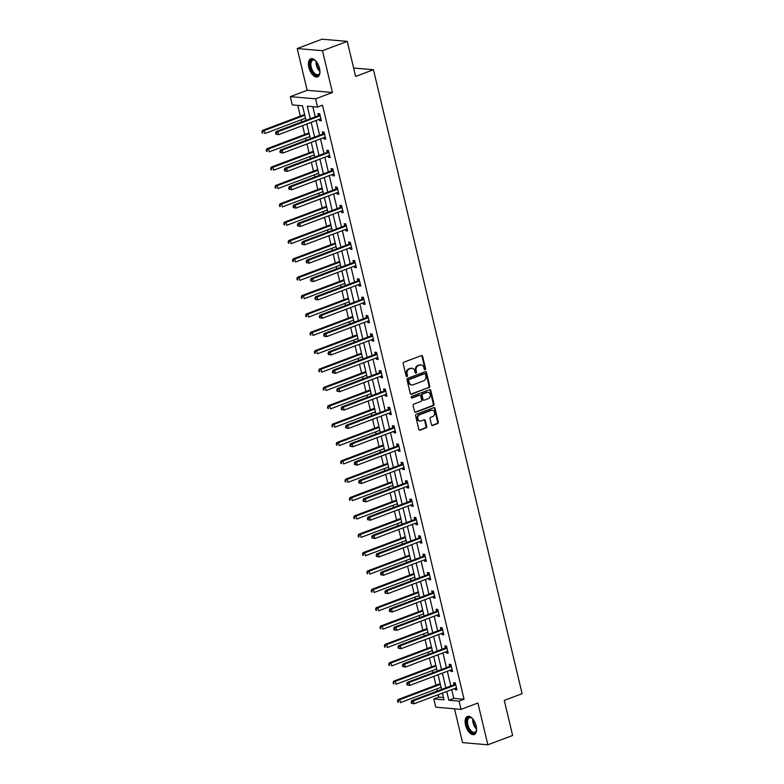 <?xml version="1.0" encoding="UTF-8"?>
<svg xmlns="http://www.w3.org/2000/svg" width="784" height="784" viewBox="0 0 784 784"><rect width="100%" height="100%" fill="white"/><g stroke="black" fill="none" stroke-linecap="round" stroke-linejoin="round"><path stroke-width="1.18" d="M425.085 369.734A0.853 0.706 94.9 0 0 425.575 368.666L422.654 356.397A1.215 1.009 94.9 0 0 421.4 355.603L403.897 362.198A1.215 1.009 94.9 0 0 403.192 363.727L406.122 375.997A0.853 0.706 94.9 0 0 407.484 375.487L407.102 373.89A3.881 3.234 94.9 0 1 409.336 369.029L410.796 368.48A3.881 3.234 94.9 0 1 412.012 368.304A3.881 3.234 94.9 0 1 414.785 370.999L415.167 372.586A0.853 0.706 94.9 0 0 416.529 372.077L416.147 370.489A3.881 3.234 94.9 0 1 418.382 365.618L419.842 365.07A3.881 3.234 94.9 0 1 421.057 364.893A3.881 3.234 94.9 0 1 423.84 367.588L424.213 369.176A0.853 0.706 94.9 0 0 425.085 369.734M424.487 369.636A0.853 0.706 94.9 0 0 424.889 368.607L421.968 356.338A1.215 1.009 94.9 0 0 421.439 355.593M406.396 376.447A0.853 0.706 94.9 0 0 406.798 375.428L406.416 373.831L407.102 373.89M415.442 373.037A0.853 0.706 94.9 0 0 415.843 372.018L415.471 370.43L416.147 370.489M476.182 725.935A9.643 4.969 -110.6 0 0 467.46 716.449A9.643 4.969 -110.6 0 0 465.529 725.014A9.643 4.969 -110.6 0 0 474.251 734.49A9.643 4.969 -110.6 0 0 476.182 725.935M319.519 68.326A9.643 4.969 -110.6 0 0 310.787 58.839A9.643 4.969 -110.6 0 0 308.857 67.404A9.643 4.969 -110.6 0 0 317.589 76.891A9.643 4.969 -110.6 0 0 319.519 68.326M431.435 424.644A1.215 1.009 94.9 0 0 432.69 425.438L437.599 423.585A1.215 1.009 94.9 0 0 438.295 422.057L435.051 408.435A1.215 1.009 94.9 0 0 433.807 407.641L416.294 414.236A1.215 1.009 94.9 0 0 415.589 415.765L418.842 429.387A1.215 1.009 94.9 0 0 420.087 430.181L426.026 427.946A1.215 1.009 94.9 0 0 426.721 426.427L425.33 420.587A1.215 1.009 94.9 0 0 424.085 419.803L421.135 420.91A3.244 2.705 94.9 0 1 420.126 421.057A3.244 2.705 94.9 0 1 417.705 418.205A3.244 2.705 94.9 0 1 419.665 414.726L431.2 410.385A3.244 2.705 94.9 0 1 432.209 410.238A3.244 2.705 94.9 0 1 434.63 413.099A3.244 2.705 94.9 0 1 432.67 416.569L430.749 417.294A1.215 1.009 94.9 0 0 430.053 418.813L431.435 424.644M451.702 689.626L453.779 698.387L464.03 699.269L459.081 701.131L461.041 709.373L435.757 707.197L433.797 698.956L444.048 699.838L442.441 693.115M347.263 41.376L322.489 50.715L297.205 48.539L321.979 39.2L347.263 41.376L355.622 76.44L373.458 69.727L522.105 693.673L504.269 700.396L512.618 735.461L487.844 744.8L477.887 703.023L461.041 709.373M297.205 48.539L307.161 90.317L332.436 92.492L322.489 50.715M332.436 92.492L315.589 98.833L317.549 107.075L307.299 106.193L310.288 118.717M464.03 699.269L322.508 105.203L317.549 107.075M429.044 387.659A1.215 1.009 94.9 0 0 429.74 386.14L426.496 372.508A1.215 1.009 94.9 0 0 425.242 371.714L407.729 378.319A1.215 1.009 94.9 0 0 407.033 379.838L410.277 393.47A1.215 1.009 94.9 0 0 411.531 394.254L428.358 387.6A1.215 1.009 94.9 0 0 429.054 386.081L425.81 372.449A1.215 1.009 94.9 0 0 425.271 371.704M430.769 390.471L434.022 404.103A1.215 1.009 94.9 0 1 433.317 405.622L415.804 412.217A1.215 1.009 94.9 0 1 414.56 411.433L413.168 405.593A1.215 1.009 94.9 0 1 413.874 404.074L420.969 401.398A1.215 1.009 94.9 0 0 421.665 399.879L420.743 396.008A1.215 1.009 94.9 0 0 419.499 395.214L412.11 398.007A0.853 0.706 94.9 0 1 411.718 396.39L429.524 389.677A1.215 1.009 94.9 0 1 430.769 390.471L430.083 390.412L433.336 404.044L434.022 404.103M454.504 708.805L462.56 742.624L487.844 744.8M373.458 69.727L353.613 68.012M312.816 106.663L315.246 116.855M316.119 120.52L319.617 135.211M320.489 138.876L323.988 153.566M324.86 157.241L328.359 171.931M329.241 175.596L332.739 190.287M333.612 193.952L337.11 208.642M337.982 212.307L341.481 227.007M342.363 230.672L345.862 245.363M346.734 249.028L350.232 263.718M351.105 267.383L354.603 282.073M355.475 285.748L358.974 300.439M359.856 304.104L363.355 318.794M364.227 322.459L367.725 337.149M368.598 340.824L372.096 355.515M372.968 359.18L376.477 373.87M377.349 377.535L380.848 392.225M381.72 395.891L385.218 410.591M386.091 414.256L389.589 428.946M390.471 432.611L393.97 447.301M394.842 450.967L398.341 465.657M399.213 469.332L402.711 484.022M403.584 487.687L407.092 502.377M407.964 506.043L411.463 520.733M412.335 524.408L415.834 539.098M416.706 542.763L420.204 557.453M421.086 561.119L424.585 575.809M425.457 579.484L428.956 594.174M429.828 597.839L433.327 612.529M434.199 616.195L437.707 630.885M438.579 634.55L442.078 649.25M442.95 652.915L446.449 667.605M447.321 671.271L450.82 685.961M319.343 119.305L319.656 120.638L321.371 120.785L319.686 113.729L317.981 113.582L318.431 115.483M323.714 137.661L324.037 138.993L325.742 139.14L324.057 132.084L322.351 131.937L322.802 133.839M328.084 156.026L328.408 157.359L330.113 157.506L328.427 150.44L326.722 150.293L327.173 152.204M332.465 174.381L332.779 175.714L334.484 175.861L332.808 168.795L331.093 168.648L331.554 170.559M336.836 192.737L337.149 194.069L338.864 194.216L337.179 187.16L335.474 187.013L335.924 188.915M341.207 211.092L341.53 212.435L343.235 212.582L341.55 205.516L339.844 205.369L340.295 207.27M345.587 229.457L345.901 230.79L347.606 230.937L345.93 223.871L344.215 223.724L344.676 225.635M349.958 247.813L350.272 249.145L351.987 249.292L350.301 242.236L348.596 242.089L349.047 243.991M354.329 266.168L354.652 267.511L356.357 267.658L354.672 260.592L352.967 260.445L353.417 262.346M358.7 284.533L359.023 285.866L360.728 286.013L359.043 278.947L357.337 278.8L357.788 280.711M363.08 302.889L363.394 304.221L365.099 304.368L363.423 297.312L361.708 297.165L362.169 299.067M367.451 321.244L367.765 322.577L369.48 322.724L367.794 315.668L366.089 315.521L366.54 317.422M371.822 339.609L372.145 340.942L373.85 341.089L372.165 334.023L370.46 333.876L370.91 335.787M376.202 357.965L376.516 359.297L378.221 359.444L376.545 352.388L374.83 352.241L375.291 354.143M380.573 376.32L380.887 377.653L382.602 377.8L380.916 370.744L379.211 370.597L379.662 372.498M384.944 394.685L385.267 396.018L386.973 396.165L385.287 389.099L383.582 388.952L384.033 390.863M389.315 413.041L389.638 414.373L391.343 414.52L389.658 407.455L387.953 407.308L388.403 409.219M393.695 431.396L394.009 432.729L395.714 432.876L394.038 425.82L392.323 425.673L392.784 427.574M398.066 449.751L398.38 451.094L400.095 451.241L398.409 444.175L396.704 444.028L397.155 445.929M402.437 468.117L402.76 469.449L404.466 469.596L402.78 462.531L401.075 462.384L401.526 464.295M406.808 486.472L407.131 487.805L408.836 487.952L407.161 480.896L405.446 480.749L405.906 482.65M411.188 504.827L411.502 506.16L413.217 506.307L411.531 499.251L409.826 499.104L410.277 501.005M415.559 523.193L415.873 524.525L417.588 524.672L415.902 517.607L414.197 517.46L414.648 519.371M419.93 541.548L420.253 542.881L421.959 543.028L420.273 535.972L418.568 535.825L419.019 537.726M424.311 559.903L424.624 561.236L426.329 561.383L424.654 554.327L422.939 554.18L423.399 556.081M428.681 578.269L428.995 579.601L430.71 579.748L429.024 572.683L427.319 572.536L427.77 574.447M433.052 596.624L433.376 597.957L435.081 598.104L433.395 591.048L431.69 590.901L432.141 592.802M437.423 614.979L437.746 616.312L439.452 616.459L437.776 609.403L436.061 609.256L436.521 611.157M441.804 633.345L442.117 634.677L443.832 634.824L442.147 627.759L440.441 627.612L440.892 629.523M446.174 651.7L446.488 653.033L448.203 653.18L446.517 646.114L444.812 645.967L445.263 647.878M450.545 670.055L450.869 671.388L452.574 671.535L450.888 664.479L449.183 664.332L449.634 666.233M454.926 688.411L455.239 689.753L456.945 689.9L455.269 682.835L453.554 682.688L454.014 684.589M297.783 105.37L300.35 116.14M301.223 119.805L301.732 121.941M302.604 125.607L304.721 134.495M305.593 138.16L306.103 140.297M306.975 143.972L309.092 152.86M309.974 156.526L310.474 158.662M311.356 162.327L313.473 171.216M314.345 174.881L314.854 177.017M315.727 180.683L317.843 189.571M318.716 193.236L319.225 195.373M320.097 199.048L322.214 207.927M323.086 211.602L323.596 213.738M324.478 217.403L326.595 226.292M327.467 229.957L327.977 232.093M328.849 235.759L330.966 244.647M331.838 248.312L332.347 250.449M333.22 254.124L335.336 263.003M336.209 266.678L336.718 268.814M337.59 272.479L339.707 281.368M340.589 285.033L341.089 287.169M341.971 290.835L344.088 299.723M344.96 303.388L345.47 305.525M346.342 309.19L348.459 318.079M349.331 321.744L349.84 323.88M350.713 327.555L352.829 336.444M353.702 340.109L354.211 342.245M355.083 345.911L357.21 354.799M358.082 358.464L358.592 360.601M359.464 364.266L361.581 373.155M362.453 376.82L362.963 378.956M363.835 382.631L365.952 391.51M366.824 395.185L367.333 397.321M368.206 400.987L370.322 409.875M371.204 413.54L371.704 415.677M372.586 419.342L374.703 428.231M375.575 431.896L376.085 434.032M376.957 437.707L379.074 446.586M379.946 450.261L380.456 452.397M381.328 456.063L383.445 464.951M384.317 468.616L384.826 470.753M385.699 474.418L387.825 483.307M388.697 486.972L389.207 489.108M390.079 492.773L392.196 501.662M393.068 505.337L393.578 507.473M394.45 511.139L396.567 520.027M397.439 523.692L397.949 525.829M398.821 529.494L400.938 538.383M401.82 542.048L402.319 544.184M403.201 547.849L405.318 556.738M406.19 560.403L406.7 562.54M407.572 566.215L409.689 575.103M410.561 578.768L411.071 580.905M411.943 584.57L414.06 593.459M414.932 597.124L415.442 599.26M416.314 602.925L418.44 611.814M419.313 615.479L419.822 617.616M420.694 621.291L422.811 630.169M423.683 633.844L424.193 635.981M425.065 639.646L427.182 648.535M428.054 652.2L428.564 654.336M429.436 658.001L431.553 666.89M432.435 670.555L432.935 672.692M433.817 676.367L435.933 685.245M436.806 688.92L437.315 691.057M438.187 694.722L438.756 697.094L443.489 697.495M438.756 697.094L433.797 698.956M305.985 120.334L302.516 105.781L292.275 104.899L290.305 96.657L315.589 98.833M307.161 90.317L290.305 96.657M446.743 691.498L448.83 700.249L459.081 701.131M311.16 122.382L314.658 137.073M315.531 140.748L319.039 155.438M319.911 159.103L323.41 173.793M324.282 177.458L327.781 192.149M328.653 195.824L332.151 210.514M333.033 214.179L336.532 228.869M337.404 232.534L340.903 247.225M341.775 250.9L345.274 265.59M346.146 269.255L349.654 283.945M350.526 287.61L354.025 302.301M354.897 305.966L358.396 320.666M359.268 324.331L362.767 339.021M363.649 342.686L367.147 357.377M368.019 361.042L371.518 375.732M372.39 379.407L375.889 394.097M376.761 397.762L380.269 412.453M381.142 416.118L384.64 430.808M385.512 434.483L389.011 449.173M389.883 452.838L393.382 467.529M394.264 471.194L397.762 485.884M398.635 489.559L402.133 504.249M403.005 507.914L406.504 522.605M407.376 526.27L410.885 540.96M411.757 544.625L415.255 559.325M416.128 562.99L419.626 577.681M420.498 581.346L423.997 596.036M424.879 599.701L428.378 614.391M429.25 618.066L432.748 632.757M433.621 636.422L437.119 651.112M437.991 654.777L441.5 669.467M442.372 673.142L445.871 687.833M441.568 689.45L438.07 674.759M437.198 671.094L433.699 656.404M432.827 652.729L429.318 638.039M428.446 634.374L424.948 619.683M424.075 616.018L420.577 601.328M419.705 597.653L416.206 582.963M415.324 579.298L411.825 564.607M410.953 560.942L407.455 546.252M406.582 542.587L403.084 527.887M402.212 524.222L398.703 509.531M397.831 505.866L394.332 491.176M393.46 487.511L389.962 472.821M389.089 469.146L385.591 454.455M384.709 450.79L381.21 436.1M380.338 432.435L376.839 417.745M375.967 414.07L372.469 399.379M371.596 395.714L368.088 381.024M367.216 377.359L363.717 362.669M362.845 358.994L359.346 344.303M358.474 340.638L354.976 325.948M354.094 322.283L350.595 307.593M349.723 303.927L346.224 289.227M345.352 285.562L341.853 270.872M340.981 267.207L337.473 252.517M336.601 248.851L333.102 234.161M332.23 230.486L328.731 215.796M327.859 212.131L324.36 197.441M323.478 193.775L319.98 179.085M319.108 175.41L315.609 160.72M314.737 157.055L311.238 142.365M310.366 138.699L306.858 124.009M453.779 698.387L448.83 700.249M319.656 120.638L321.195 120.06M324.037 138.993L325.566 138.415M328.408 157.359L329.937 156.78M332.779 175.714L334.317 175.136M337.149 194.069L338.688 193.491M341.53 212.435L343.059 211.856M345.901 230.79L347.439 230.212M350.272 249.145L351.81 248.567M354.652 267.511L356.181 266.923M359.023 285.866L360.552 285.288M363.394 304.221L364.932 303.643M367.765 322.577L369.303 321.999M372.145 340.942L373.674 340.364M376.516 359.297L378.055 358.719M380.887 377.653L382.425 377.075M385.267 396.018L386.796 395.44M389.638 414.373L391.167 413.795M394.009 432.729L395.548 432.151M398.38 451.094L399.918 450.516M402.76 469.449L404.289 468.871M407.131 487.805L408.67 487.227M411.502 506.16L413.041 505.582M415.873 524.525L417.411 523.947M420.253 542.881L421.782 542.303M424.624 561.236L426.163 560.658M428.995 579.601L430.534 579.023M433.376 597.957L434.904 597.379M437.746 616.312L439.285 615.734M442.117 634.677L443.656 634.099M446.488 653.033L448.027 652.455M450.869 671.388L452.397 670.81M455.239 689.753L456.778 689.175M421.057 364.893L420.371 364.834A3.881 3.234 94.9 0 0 419.156 365.011L419.842 365.07M415.471 370.43A3.881 3.234 94.9 0 1 417.696 365.56L419.156 365.011M412.012 368.304L411.326 368.245A3.881 3.234 94.9 0 0 410.11 368.421L410.796 368.48M406.416 373.831A3.881 3.234 94.9 0 1 408.65 368.97L410.11 368.421M410.816 394.205A1.215 1.009 94.9 0 0 410.845 394.195L428.358 387.6M425.428 374.291A0.853 0.706 94.9 0 0 424.556 373.733L409.189 379.525A0.853 0.706 94.9 0 0 408.699 380.593L409.101 382.269A3.881 3.234 94.9 0 0 411.874 384.964A3.881 3.234 94.9 0 0 413.09 384.797L423.595 380.838A3.881 3.234 94.9 0 0 425.83 375.967L425.428 374.291M424.399 373.723A0.853 0.706 94.9 0 0 423.879 373.674L424.556 373.733M411.874 384.964L411.198 384.905A3.881 3.234 94.9 0 1 408.415 382.21L408.013 380.534A0.853 0.706 94.9 0 1 408.503 379.466L423.879 373.674M415.099 412.168A1.215 1.009 94.9 0 0 415.128 412.159L432.641 405.563A1.215 1.009 94.9 0 0 433.336 404.044M419.881 395.165L419.195 395.107A1.215 1.009 94.9 0 0 418.813 395.156L411.512 397.909M428.338 398.625A3.244 2.705 94.9 0 0 430.298 395.146A3.244 2.705 94.9 0 0 427.878 392.294A3.244 2.705 94.9 0 0 426.868 392.441L422.801 393.97A1.215 1.009 94.9 0 0 422.106 395.499L423.027 399.36A1.215 1.009 94.9 0 0 424.281 400.154L428.338 398.625M427.878 392.294L427.202 392.235A3.244 2.705 94.9 0 0 426.182 392.382L426.868 392.441M423.899 400.203L423.213 400.144A1.215 1.009 94.9 0 1 422.351 399.301L421.429 395.44A1.215 1.009 94.9 0 1 422.125 393.911L426.182 392.382M430.083 390.412A1.215 1.009 94.9 0 0 429.554 389.668M432.209 410.238L431.523 410.179A3.244 2.705 94.9 0 0 430.514 410.326L431.2 410.385M420.126 421.057L419.44 420.998A3.244 2.705 94.9 0 1 417.029 418.146A3.244 2.705 94.9 0 1 418.979 414.667L430.514 410.326M420.087 430.181L419.401 430.122A1.215 1.009 94.9 0 0 419.401 430.122L425.34 427.888A1.215 1.009 94.9 0 0 426.035 426.369L424.644 420.528A1.215 1.009 94.9 0 0 424.115 419.793M432.69 425.438L432.004 425.379A1.215 1.009 94.9 0 0 432.004 425.379L436.913 423.527A1.215 1.009 94.9 0 0 437.609 421.998L434.365 408.376A1.215 1.009 94.9 0 0 433.836 407.631M304.594 114.474A1.235 1.029 -85.1 0 1 304.29 114.66L262.464 130.418L264.169 130.565L264.874 133.505L305.476 118.198M304.78 115.258L264.169 130.565L261.895 131.83L262.179 133.006L262.856 133.064L262.581 131.888M262.856 133.064L262.179 133.006M261.895 131.83L262.464 130.418M319.656 115.983L317.951 115.836L276.125 131.594L277.83 131.741L319.656 115.983A1.235 1.029 94.9 0 0 320.009 115.758L320.137 115.63M276.242 133.064L277.83 131.741L278.536 134.681L275.841 134.182L276.527 134.24L276.242 133.064L275.556 133.006L275.841 134.182M320.636 118.864L320.754 118.864A1.235 1.029 94.9 0 0 320.362 118.923L278.536 134.681L276.527 134.24M317.951 115.836A1.235 1.029 94.9 0 0 318.304 115.611L319.794 114.17M276.125 131.594L275.556 133.006M319.95 71.569A8.34 4.302 69.4 0 1 319.754 72.892A8.34 4.302 69.4 0 1 318.931 74.647A8.34 4.302 69.4 0 1 311.934 71.197A8.34 4.302 69.4 0 1 311.042 60.486A8.34 4.302 69.4 0 1 315.06 60.417A8.34 4.302 69.4 0 1 316.079 61.279A7.722 3.979 69.4 0 0 319.95 71.55M315.305 60.603A7.722 3.979 -110.6 0 0 312.757 60.152A7.722 3.979 -110.6 0 0 311.826 60.829A7.722 3.979 -110.6 0 0 312.169 69.786A7.722 3.979 -110.6 0 0 318.206 74.607A7.722 3.979 -110.6 0 0 319.137 73.931A7.722 3.979 -110.6 0 0 319.823 72.589M311.385 58.692A9.575 4.939 -110.6 0 0 310.454 59.437A9.575 4.939 -110.6 0 0 310.787 70.344A9.575 4.939 -110.6 0 0 318.137 76.607M467.039 724.779A8.34 4.302 69.4 0 1 471.723 718.026A8.34 4.302 69.4 0 1 472.742 718.889A7.722 3.979 69.4 0 0 473.036 722.672A7.722 3.979 69.4 0 0 476.613 729.159A8.34 4.302 69.4 0 1 476.417 730.492A8.34 4.302 69.4 0 1 471.89 732.521A8.34 4.302 69.4 0 1 467.039 724.779M471.968 718.203A7.722 3.979 -110.6 0 0 469.42 717.752A7.722 3.979 -110.6 0 0 467.872 724.622A7.722 3.979 -110.6 0 0 474.869 732.217A7.722 3.979 -110.6 0 0 476.486 730.198M468.048 716.302A9.575 4.939 -110.6 0 0 466.353 724.72A9.575 4.939 -110.6 0 0 474.8 734.206M308.965 132.829A1.235 1.029 -85.1 0 1 308.661 133.015L266.834 148.774L268.54 148.921L269.245 151.861L309.856 136.563M309.151 133.623L268.54 148.921L266.266 150.185L266.55 151.361L267.236 151.42L266.952 150.244M267.236 151.42L266.55 151.361M266.266 150.185L266.834 148.774M313.335 151.185A1.235 1.029 -85.1 0 1 313.032 151.371L271.205 167.129L272.92 167.276L273.616 170.216L314.227 154.918M313.522 151.978L272.92 167.276L270.647 168.54L270.921 169.716L271.607 169.775L271.323 168.599M271.607 169.775L270.921 169.716M270.647 168.54L271.205 167.129M324.037 134.338L322.322 134.191L280.496 149.95L282.211 150.097L324.037 134.338A1.235 1.029 94.9 0 0 324.38 134.113L324.507 133.986M280.613 151.42L282.211 150.097L282.906 153.037L280.211 152.537L280.897 152.596L280.613 151.42L279.937 151.361L280.211 152.537M325.007 137.22L325.125 137.22A1.235 1.029 94.9 0 0 324.733 137.278L282.906 153.037L280.897 152.596M322.322 134.191A1.235 1.029 94.9 0 0 322.675 133.966L324.164 132.525M280.496 149.95L279.937 151.361M328.408 152.694L326.703 152.547L284.876 168.305L286.581 168.452L328.408 152.694A1.235 1.029 94.9 0 0 328.761 152.468L328.888 152.351M284.994 169.775L286.581 168.452L287.287 171.392L284.592 170.892L285.268 170.951L284.994 169.775L284.308 169.716L284.592 170.892M329.662 155.595L329.496 155.585A1.235 1.029 94.9 0 0 329.104 155.634L287.287 171.392L285.268 170.951M326.703 152.547A1.235 1.029 94.9 0 0 327.046 152.321L328.535 150.891M284.876 168.305L284.308 169.716M317.716 169.55A1.235 1.029 -85.1 0 1 317.402 169.726L275.586 185.485L277.291 185.632L277.987 188.581L318.598 173.274M317.902 170.334L277.291 185.632L275.017 186.906L275.292 188.082L275.978 188.14L275.703 186.964M275.978 188.14L275.292 188.082M275.017 186.906L275.586 185.485M322.087 187.905A1.235 1.029 -85.1 0 1 321.783 188.091L279.957 203.85L281.662 203.997L282.367 206.937L322.969 191.639M322.273 188.689L281.662 203.997L279.388 205.261L279.672 206.437L280.349 206.496L280.074 205.32M280.349 206.496L279.672 206.437M279.388 205.261L279.957 203.85M326.458 206.261A1.235 1.029 -85.1 0 1 326.154 206.447L284.327 222.205L286.033 222.352L286.738 225.292L327.349 209.994M326.644 207.054L286.033 222.352L283.759 223.616L284.043 224.792L284.729 224.851L284.445 223.675M284.729 224.851L284.043 224.792M283.759 223.616L284.327 222.205M332.779 171.049L331.073 170.902L289.247 186.661L290.952 186.808L332.779 171.049A1.235 1.029 94.9 0 0 333.131 170.834L333.259 170.706M289.365 188.14L290.952 186.808L291.658 189.757L288.963 189.258L289.649 189.316L289.365 188.14L288.679 188.082L288.963 189.258M333.759 173.94L333.876 173.94A1.235 1.029 94.9 0 0 333.484 173.999L291.658 189.757L289.649 189.316M331.073 170.902A1.235 1.029 94.9 0 0 331.426 170.687L332.916 169.246M289.247 186.661L288.679 188.082M337.159 189.414L335.444 189.267L293.618 205.026L295.333 205.173L337.159 189.414A1.235 1.029 94.9 0 0 337.502 189.189L337.63 189.062M293.735 206.496L295.333 205.173L296.029 208.113L293.334 207.613L294.02 207.672L293.735 206.496L293.059 206.437L293.334 207.613M338.129 192.296L338.247 192.296A1.235 1.029 94.9 0 0 337.855 192.354L296.029 208.113L294.02 207.672M335.444 189.267A1.235 1.029 94.9 0 0 335.797 189.042L337.287 187.601M293.618 205.026L293.059 206.437M341.53 207.77L339.815 207.623L297.998 223.381L299.704 223.528L341.53 207.77A1.235 1.029 94.9 0 0 341.873 207.544L342.01 207.417M298.116 224.851L299.704 223.528L300.399 226.468L297.704 225.968L298.39 226.027L298.116 224.851L297.43 224.792L297.704 225.968M342.784 210.671L342.618 210.661A1.235 1.029 94.9 0 0 342.226 210.71L300.399 226.468L298.39 226.027M339.815 207.623A1.235 1.029 94.9 0 0 340.168 207.397L341.657 205.967M297.998 223.381L297.43 224.792M345.901 226.125L344.196 225.978L302.369 241.737L304.074 241.884L345.901 226.125A1.235 1.029 94.9 0 0 346.254 225.9L346.381 225.782M302.487 243.207L304.074 241.884L304.78 244.833L302.085 244.334L302.761 244.392L302.487 243.207L301.801 243.148L302.085 244.334M346.881 229.016L346.989 229.016A1.235 1.029 94.9 0 0 346.606 229.075L304.78 244.833L302.761 244.392M344.196 225.978A1.235 1.029 94.9 0 0 344.539 225.753L346.028 224.322M302.369 241.737L301.801 243.148M350.272 244.49L348.566 244.343L306.74 260.102L308.445 260.249L350.272 244.49A1.235 1.029 94.9 0 0 350.624 244.265L350.752 244.138M306.858 261.572L308.445 260.249L309.151 263.189L306.456 262.689L307.142 262.748L306.858 261.572L306.172 261.513L306.456 262.689M351.252 247.372L351.369 247.372A1.235 1.029 94.9 0 0 350.977 247.43L309.151 263.189L307.142 262.748M348.566 244.343A1.235 1.029 94.9 0 0 348.919 244.118L350.409 242.677M306.74 260.102L306.172 261.513M354.652 262.846L352.937 262.699L311.111 278.457L312.826 278.604L354.652 262.846A1.235 1.029 94.9 0 0 354.995 262.62L355.123 262.493M311.228 279.927L312.826 278.604L313.522 281.544L310.827 281.044L311.513 281.103L311.228 279.927L310.552 279.868L310.827 281.044M355.907 265.747L355.74 265.737A1.235 1.029 94.9 0 0 355.348 265.786L313.522 281.544L311.513 281.103M352.937 262.699A1.235 1.029 94.9 0 0 353.29 262.473L354.78 261.033M311.111 278.457L310.552 279.868M359.023 281.201L357.318 281.054L315.491 296.813L317.197 296.96L359.023 281.201A1.235 1.029 94.9 0 0 359.376 280.976L359.503 280.858M315.609 298.283L317.197 296.96L317.902 299.9L315.207 299.4L315.883 299.459L315.609 298.283L314.923 298.224L315.207 299.4M359.993 284.092L360.111 284.092A1.235 1.029 94.9 0 0 359.719 284.141L317.902 299.9L315.883 299.459M357.318 281.054A1.235 1.029 94.9 0 0 357.661 280.829L359.15 279.398M315.491 296.813L314.923 298.224M363.394 299.566L361.689 299.419L319.862 315.178L321.567 315.325L363.394 299.566A1.235 1.029 94.9 0 0 363.747 299.341L363.874 299.214M319.98 316.648L321.567 315.325L322.273 318.265L319.578 317.765L320.264 317.824L319.98 316.648L319.294 316.589L319.578 317.765M364.374 302.448L364.491 302.448A1.235 1.029 94.9 0 0 364.099 302.506L322.273 318.265L320.264 317.824M361.689 299.419A1.235 1.029 94.9 0 0 362.041 299.194L363.531 297.753M319.862 315.178L319.294 316.589M367.774 317.922L366.059 317.775L324.233 333.533L325.948 333.68L367.774 317.922A1.235 1.029 94.9 0 0 368.117 317.696L368.245 317.569M324.351 335.003L325.948 333.68L326.644 336.62L323.949 336.12L324.635 336.179L324.351 335.003L323.674 334.944L323.949 336.12M369.019 320.823L368.862 320.813A1.235 1.029 94.9 0 0 368.47 320.862L326.644 336.62L324.635 336.179M366.059 317.775A1.235 1.029 94.9 0 0 366.412 317.549L367.902 316.109M324.233 333.533L323.674 334.944M372.145 336.277L370.43 336.13L328.614 351.889L330.319 352.036L372.145 336.277A1.235 1.029 94.9 0 0 372.488 336.052L372.625 335.934M328.731 353.359L330.319 352.036L331.015 354.976L328.32 354.476L329.006 354.535L328.731 353.359L328.045 353.3L328.32 354.476M373.115 339.168L373.233 339.168A1.235 1.029 94.9 0 0 372.841 339.217L331.015 354.976L329.006 354.535M370.43 336.13A1.235 1.029 94.9 0 0 370.783 335.905L372.273 334.474M328.614 351.889L328.045 353.3M376.516 354.642L374.811 354.495L332.984 370.254L334.69 370.401L376.516 354.642A1.235 1.029 94.9 0 0 376.869 354.417L376.996 354.29M333.102 371.724L334.69 370.401L335.395 373.341L332.7 372.841L333.376 372.9L333.102 371.724L332.416 371.665L332.7 372.841M377.496 357.524L377.604 357.524A1.235 1.029 94.9 0 0 377.222 357.582L335.395 373.341L333.376 372.9M374.811 354.495A1.235 1.029 94.9 0 0 375.154 354.27L376.643 352.829M332.984 370.254L332.416 371.665M380.887 372.998L379.182 372.851L337.355 388.609L339.06 388.756L380.887 372.998A1.235 1.029 94.9 0 0 381.24 372.772L381.367 372.645M337.473 390.079L339.06 388.756L339.766 391.696L337.071 391.196L337.757 391.255L337.473 390.079L336.787 390.02L337.071 391.196M382.141 375.899L381.984 375.879A1.235 1.029 94.9 0 0 381.592 375.938L339.766 391.696L337.757 391.255M379.182 372.851A1.235 1.029 94.9 0 0 379.534 372.625L381.024 371.185M337.355 388.609L336.787 390.02M385.267 391.353L383.552 391.206L341.726 406.965L343.441 407.112L385.267 391.353A1.235 1.029 94.9 0 0 385.61 391.128L385.738 391.01M341.844 408.435L343.441 407.112L344.137 410.052L341.442 409.552L342.128 409.611L341.844 408.435L341.167 408.376L341.442 409.552M386.238 394.244L386.355 394.244A1.235 1.029 94.9 0 0 385.963 394.293L344.137 410.052L342.128 409.611M383.552 391.206A1.235 1.029 94.9 0 0 383.905 390.981L385.395 389.55M341.726 406.965L341.167 408.376M389.638 409.709L387.933 409.562L346.107 425.32L347.812 425.467L389.638 409.709A1.235 1.029 94.9 0 0 389.991 409.493L390.118 409.366M346.224 426.8L347.812 425.467L348.517 428.417L345.822 427.917L346.499 427.976L346.224 426.8L345.538 426.741L345.822 427.917M390.608 412.6L390.726 412.6A1.235 1.029 94.9 0 0 390.334 412.658L348.517 428.417L346.499 427.976M387.933 409.562A1.235 1.029 94.9 0 0 388.276 409.346L389.766 407.905M346.107 425.32L345.538 426.741M394.009 428.074L392.304 427.927L350.477 443.685L352.183 443.832L394.009 428.074A1.235 1.029 94.9 0 0 394.362 427.848L394.489 427.721M350.595 445.155L352.183 443.832L352.888 446.772L350.193 446.272L350.879 446.331L350.595 445.155L349.909 445.096L350.193 446.272M395.263 430.975L395.107 430.955A1.235 1.029 94.9 0 0 394.715 431.014L352.888 446.772L350.879 446.331M392.304 427.927A1.235 1.029 94.9 0 0 392.657 427.701L394.146 426.261M350.477 443.685L349.909 445.096M398.38 446.429L396.675 446.282L354.848 462.041L356.563 462.188L398.38 446.429A1.235 1.029 94.9 0 0 398.733 446.204L398.86 446.076M354.966 463.511L356.563 462.188L357.259 465.128L354.564 464.628L355.25 464.687L354.966 463.511L354.29 463.452L354.564 464.628M399.36 449.31L399.477 449.32A1.235 1.029 94.9 0 0 399.085 449.369L357.259 465.128L355.25 464.687M396.675 446.282A1.235 1.029 94.9 0 0 397.027 446.057L398.517 444.626M354.848 462.041L354.29 463.452M402.76 464.785L401.045 464.638L359.229 480.396L360.934 480.543L402.76 464.785A1.235 1.029 94.9 0 0 403.103 464.559L403.241 464.442M359.346 481.866L360.934 480.543L361.63 483.493L358.935 482.993L359.621 483.052L359.346 481.866L358.66 481.807L358.935 482.993M403.731 467.676L403.848 467.676A1.235 1.029 94.9 0 0 403.456 467.734L361.63 483.493L359.621 483.052M401.045 464.638A1.235 1.029 94.9 0 0 401.398 464.412L402.888 462.981M359.229 480.396L358.66 481.807M407.131 483.15L405.426 483.003L363.6 498.761L365.305 498.908L407.131 483.15A1.235 1.029 94.9 0 0 407.484 482.924L407.611 482.797M363.717 500.231L365.305 498.908L366.01 501.848L363.315 501.348L363.992 501.407L363.717 500.231L363.031 500.172L363.315 501.348M408.386 486.051L408.219 486.031A1.235 1.029 94.9 0 0 407.837 486.09L366.01 501.848L363.992 501.407M405.426 483.003A1.235 1.029 94.9 0 0 405.769 482.777L407.259 481.337M363.6 498.761L363.031 500.172M411.502 501.505L409.797 501.358L367.97 517.117L369.676 517.264L411.502 501.505A1.235 1.029 94.9 0 0 411.855 501.28L411.982 501.152M368.088 518.587L369.676 517.264L370.381 520.204L367.686 519.704L368.372 519.763L368.088 518.587L367.402 518.528L367.686 519.704M412.482 504.386L412.6 504.396A1.235 1.029 94.9 0 0 412.208 504.445L370.381 520.204L368.372 519.763M409.797 501.358A1.235 1.029 94.9 0 0 410.15 501.133L411.639 499.692M367.97 517.117L367.402 518.528M330.828 224.626A1.235 1.029 -85.1 0 1 330.525 224.802L288.698 240.561L290.413 240.708L291.109 243.657L331.72 228.35M331.024 225.41L290.413 240.708L288.14 241.972L288.414 243.158L289.1 243.216L288.816 242.031M289.1 243.216L288.414 243.158M288.14 241.972L288.698 240.561M335.209 242.981A1.235 1.029 -85.1 0 1 334.905 243.167L293.079 258.926L294.784 259.073L295.49 262.013L336.091 246.715M335.395 243.765L294.784 259.073L292.51 260.337L292.795 261.513L293.471 261.572L293.196 260.396M293.471 261.572L292.795 261.513M292.51 260.337L293.079 258.926M339.58 261.337A1.235 1.029 -85.1 0 1 339.276 261.523L297.45 277.281L299.155 277.428L299.86 280.368L340.472 265.07M339.766 262.13L299.155 277.428L296.881 278.692L297.165 279.868L297.851 279.927L297.567 278.751M297.851 279.927L297.165 279.868M296.881 278.692L297.45 277.281M343.951 279.702A1.235 1.029 -85.1 0 1 343.647 279.878L301.82 295.637L303.535 295.784L304.231 298.724L344.842 283.426M344.137 280.486L303.535 295.784L301.262 297.048L301.536 298.224L302.222 298.283L301.938 297.107M302.222 298.283L301.536 298.224M301.262 297.048L301.82 295.637M348.331 298.057A1.235 1.029 -85.1 0 1 348.018 298.243L306.201 314.002L307.906 314.149L308.602 317.089L349.213 301.791M348.517 298.841L307.906 314.149L305.633 315.413L305.907 316.589L306.593 316.648L306.319 315.472M306.593 316.648L305.907 316.589M305.633 315.413L306.201 314.002M352.702 316.413A1.235 1.029 -85.1 0 1 352.398 316.599L310.572 332.357L312.277 332.504L312.983 335.444L353.584 320.146M352.888 317.206L312.277 332.504L310.003 333.768L310.288 334.944L310.964 335.003L310.689 333.827M310.964 335.003L310.288 334.944M310.003 333.768L310.572 332.357M357.073 334.778A1.235 1.029 -85.1 0 1 356.769 334.954L314.943 350.713L316.648 350.86L317.353 353.8L357.965 338.502M357.259 335.562L316.648 350.86L314.374 352.124L314.658 353.3L315.344 353.359L315.06 352.183M315.344 353.359L314.658 353.3M314.374 352.124L314.943 350.713M361.444 353.133A1.235 1.029 -85.1 0 1 361.14 353.319L319.313 369.078L321.028 369.225L321.724 372.165L362.335 356.857M361.64 353.917L321.028 369.225L318.755 370.489L319.029 371.665L319.715 371.724L319.431 370.548M319.715 371.724L319.029 371.665M318.755 370.489L319.313 369.078M365.824 371.489A1.235 1.029 -85.1 0 1 365.52 371.675L323.694 387.433L325.399 387.58L326.105 390.52L366.706 375.222M366.01 372.282L325.399 387.58L323.126 388.844L323.41 390.02L324.086 390.079L323.812 388.903M324.086 390.079L323.41 390.02M323.126 388.844L323.694 387.433M370.195 389.844A1.235 1.029 -85.1 0 1 369.891 390.03L328.065 405.789L329.77 405.936L330.476 408.876L371.087 393.578M370.381 390.638L329.77 405.936L327.496 407.2L327.781 408.376L328.467 408.435L328.182 407.259M328.467 408.435L327.781 408.376M327.496 407.2L328.065 405.789M374.566 408.209A1.235 1.029 -85.1 0 1 374.262 408.386L332.436 424.144L334.151 424.291L334.846 427.241L375.458 411.933M374.752 408.993L334.151 424.291L331.877 425.565L332.151 426.741L332.837 426.8L332.553 425.624M332.837 426.8L332.151 426.741M331.877 425.565L332.436 424.144M378.946 426.565A1.235 1.029 -85.1 0 1 378.633 426.751L336.816 442.509L338.521 442.656L339.217 445.596L379.828 430.298M379.133 427.349L338.521 442.656L336.248 443.92L336.522 445.096L337.208 445.155L336.934 443.979M337.208 445.155L336.522 445.096M336.248 443.92L336.816 442.509M383.317 444.92A1.235 1.029 -85.1 0 1 383.013 445.106L341.187 460.865L342.892 461.012L343.598 463.952L384.199 448.654M383.503 445.714L342.892 461.012L340.619 462.276L340.903 463.452L341.579 463.511L341.305 462.335M341.579 463.511L340.903 463.452M340.619 462.276L341.187 460.865M387.688 463.285A1.235 1.029 -85.1 0 1 387.384 463.462L345.558 479.22L347.263 479.367L347.969 482.317L388.58 467.009M387.874 464.069L347.263 479.367L344.989 480.631L345.274 481.817L345.96 481.876L345.675 480.69M345.96 481.876L345.274 481.817M344.989 480.631L345.558 479.22M392.059 481.641A1.235 1.029 -85.1 0 1 391.755 481.827L349.929 497.585L351.644 497.732L352.339 500.672L392.951 485.374M392.255 482.425L351.644 497.732L349.37 498.996L349.644 500.172L350.33 500.231L350.046 499.055M350.33 500.231L349.644 500.172M349.37 498.996L349.929 497.585M396.439 499.996A1.235 1.029 -85.1 0 1 396.136 500.182L354.309 515.941L356.014 516.088L356.72 519.028L397.321 503.73M396.626 500.79L356.014 516.088L353.741 517.352L354.025 518.528L354.701 518.587L354.427 517.411M354.701 518.587L354.025 518.528M353.741 517.352L354.309 515.941M400.81 518.361A1.235 1.029 -85.1 0 1 400.506 518.538L358.68 534.296L360.385 534.443L361.091 537.383L401.702 522.085M400.996 519.145L360.385 534.443L358.112 535.707L358.396 536.883L359.082 536.942L358.798 535.766M359.082 536.942L358.396 536.883M358.112 535.707L358.68 534.296M405.181 536.717A1.235 1.029 -85.1 0 1 404.877 536.903L363.051 552.661L364.766 552.808L365.462 555.748L406.073 540.45M405.367 537.501L364.766 552.808L362.492 554.072L362.767 555.248L363.453 555.307L363.168 554.131M363.453 555.307L362.767 555.248M362.492 554.072L363.051 552.661M409.552 555.072A1.235 1.029 -85.1 0 1 409.248 555.258L367.431 571.017L369.137 571.164L369.832 574.104L410.444 558.806M409.748 555.866L369.137 571.164L366.863 572.428L367.137 573.604L367.823 573.663L367.549 572.487M367.823 573.663L367.137 573.604M366.863 572.428L367.431 571.017M413.932 573.427A1.235 1.029 -85.1 0 1 413.629 573.614L371.802 589.372L373.507 589.519L374.213 592.459L414.814 577.161M414.119 574.221L373.507 589.519L371.234 590.783L371.518 591.959L372.194 592.018L371.92 590.842M372.194 592.018L371.518 591.959M371.234 590.783L371.802 589.372M418.303 591.793A1.235 1.029 -85.1 0 1 417.999 591.969L376.173 607.727L377.878 607.874L378.584 610.824L419.195 595.517M418.489 592.577L377.878 607.874L375.605 609.148L375.889 610.324L376.575 610.383L376.291 609.207M376.575 610.383L375.889 610.324M375.605 609.148L376.173 607.727M422.674 610.148A1.235 1.029 -85.1 0 1 422.37 610.334L380.544 626.093L382.259 626.24L382.955 629.18L423.566 613.882M422.87 610.942L382.259 626.24L379.985 627.504L380.26 628.68L380.946 628.739L380.661 627.563M380.946 628.739L380.26 628.68M379.985 627.504L380.544 626.093M427.055 628.503A1.235 1.029 -85.1 0 1 426.751 628.69L384.924 644.448L386.63 644.595L387.325 647.535L427.937 632.237M427.241 629.297L386.63 644.595L384.356 645.859L384.64 647.035L385.316 647.094L385.042 645.918M385.316 647.094L384.64 647.035M384.356 645.859L384.924 644.448M431.425 646.869A1.235 1.029 -85.1 0 1 431.122 647.045L389.295 662.803L391 662.95L391.706 665.9L432.317 650.593M431.612 647.653L391 662.95L388.727 664.224L389.011 665.4L389.697 665.459L389.413 664.283M389.697 665.459L389.011 665.4M388.727 664.224L389.295 662.803M435.796 665.224A1.235 1.029 -85.1 0 1 435.492 665.41L393.666 681.169L395.381 681.316L396.077 684.256L436.688 668.958M435.982 666.008L395.381 681.316L393.107 682.58L393.382 683.756L394.068 683.815L393.784 682.639M394.068 683.815L393.382 683.756M393.107 682.58L393.666 681.169M415.883 519.861L414.168 519.714L372.341 535.472L374.056 535.619L415.883 519.861A1.235 1.029 94.9 0 0 416.226 519.635L416.353 519.518M372.459 536.942L374.056 535.619L374.752 538.559L372.057 538.059L372.743 538.118L372.459 536.942L371.783 536.883L372.057 538.059M416.853 522.752L416.97 522.752A1.235 1.029 94.9 0 0 416.578 522.801L374.752 538.559L372.743 538.118M414.168 519.714A1.235 1.029 94.9 0 0 414.52 519.488L416.01 518.057M372.341 535.472L371.783 536.883M420.253 538.226L418.548 538.079L376.722 553.837L378.427 553.984L420.253 538.226A1.235 1.029 94.9 0 0 420.606 538L420.734 537.873M376.839 555.307L378.427 553.984L379.133 556.924L376.438 556.424L377.114 556.483L376.839 555.307L376.153 555.248L376.438 556.424M421.508 541.127L421.341 541.107A1.235 1.029 94.9 0 0 420.949 541.166L379.133 556.924L377.114 556.483M418.548 538.079A1.235 1.029 94.9 0 0 418.891 537.853L420.381 536.413M376.722 553.837L376.153 555.248M424.624 556.581L422.919 556.434L381.093 572.193L382.798 572.34L424.624 556.581A1.235 1.029 94.9 0 0 424.977 556.356L425.104 556.228M381.21 573.663L382.798 572.34L383.503 575.28L380.808 574.78L381.494 574.839L381.21 573.663L380.524 573.604L380.808 574.78M425.604 559.462L425.722 559.472A1.235 1.029 94.9 0 0 425.33 559.521L383.503 575.28L381.494 574.839M422.919 556.434A1.235 1.029 94.9 0 0 423.272 556.209L424.761 554.768M381.093 572.193L380.524 573.604M428.995 574.937L427.29 574.79L385.463 590.548L387.178 590.695L428.995 574.937A1.235 1.029 94.9 0 0 429.348 574.711L429.475 574.594M385.581 592.018L387.178 590.695L387.874 593.635L385.179 593.135L385.865 593.194L385.581 592.018L384.905 591.959L385.179 593.135M429.975 577.828L430.093 577.828A1.235 1.029 94.9 0 0 429.701 577.877L387.874 593.635L385.865 593.194M427.29 574.79A1.235 1.029 94.9 0 0 427.643 574.564L429.132 573.133M385.463 590.548L384.905 591.959M433.376 593.292L431.661 593.145L389.844 608.903L391.549 609.05L433.376 593.292A1.235 1.029 94.9 0 0 433.719 593.076L433.856 592.949M389.962 610.383L391.549 609.05L392.245 612L389.55 611.5L390.236 611.559L389.962 610.383L389.276 610.324L389.55 611.5M434.346 596.183L434.463 596.183A1.235 1.029 94.9 0 0 434.071 596.242L392.245 612L390.236 611.559M431.661 593.145A1.235 1.029 94.9 0 0 432.013 592.929L433.503 591.489M389.844 608.903L389.276 610.324M437.746 611.657L436.041 611.51L394.215 627.269L395.92 627.416L437.746 611.657A1.235 1.029 94.9 0 0 438.099 611.432L438.227 611.304M394.332 628.739L395.92 627.416L396.626 630.356L393.931 629.856L394.607 629.915L394.332 628.739L393.646 628.68L393.931 629.856M438.726 614.538L438.834 614.538A1.235 1.029 94.9 0 0 438.452 614.597L396.626 630.356L394.607 629.915M436.041 611.51A1.235 1.029 94.9 0 0 436.384 611.285L437.874 609.844M394.215 627.269L393.646 628.68M442.117 630.013L440.412 629.866L398.586 645.624L400.291 645.771L442.117 630.013A1.235 1.029 94.9 0 0 442.47 629.787L442.597 629.67M398.703 647.094L400.291 645.771L400.996 648.711L398.301 648.211L398.987 648.27L398.703 647.094L398.017 647.035L398.301 648.211M443.097 632.894L443.215 632.904A1.235 1.029 94.9 0 0 442.823 632.953L400.996 648.711L398.987 648.27M440.412 629.866A1.235 1.029 94.9 0 0 440.765 629.64L442.254 628.209M398.586 645.624L398.017 647.035M446.498 648.368L444.783 648.221L402.956 663.979L404.671 664.126L446.498 648.368A1.235 1.029 94.9 0 0 446.841 648.143L446.968 648.025M403.074 665.459L404.671 664.126L405.367 667.076L402.672 666.576L403.358 666.635L403.074 665.459L402.398 665.4L402.672 666.576M447.468 651.259L447.586 651.259A1.235 1.029 94.9 0 0 447.194 651.318L405.367 667.076L403.358 666.635M444.783 648.221A1.235 1.029 94.9 0 0 445.136 647.996L446.625 646.565M402.956 663.979L402.398 665.4M450.869 666.733L449.163 666.586L407.337 682.345L409.042 682.492L450.869 666.733A1.235 1.029 94.9 0 0 451.221 666.508L451.349 666.38M407.455 683.815L409.042 682.492L409.748 685.432L407.053 684.932L407.729 684.991L407.455 683.815L406.769 683.756L407.053 684.932M451.839 669.614L451.956 669.614A1.235 1.029 94.9 0 0 451.564 669.673L409.748 685.432L407.729 684.991M449.163 666.586A1.235 1.029 94.9 0 0 449.506 666.361L450.996 664.92M407.337 682.345L406.769 683.756M440.167 683.579A1.235 1.029 -85.1 0 1 439.863 683.766L398.047 699.524L399.752 699.671L400.448 702.611L441.059 687.313M440.363 684.373L399.752 699.671L397.478 700.935L397.753 702.111L398.439 702.17L398.164 700.994M398.439 702.17L397.753 702.111M397.478 700.935L398.047 699.524M455.239 685.089L453.534 684.942L411.708 700.7L413.413 700.847L455.239 685.089A1.235 1.029 94.9 0 0 455.592 684.863L455.72 684.736M411.825 702.17L413.413 700.847L414.119 703.787L411.424 703.287L412.11 703.346L411.825 702.17L411.139 702.111L411.424 703.287M456.219 687.97L456.337 687.98A1.235 1.029 94.9 0 0 455.945 688.029L414.119 703.787L412.11 703.346M453.534 684.942A1.235 1.029 94.9 0 0 453.887 684.716L455.377 683.285M411.708 700.7L411.139 702.111M424.889 368.607L425.575 368.666M406.798 375.428L407.484 375.487M415.843 372.018L416.529 372.077M417.696 365.56L418.382 365.618M408.65 368.97L409.336 369.029M421.968 356.338L422.654 356.397M410.845 394.195L411.531 394.254M425.81 372.449L426.496 372.508M429.054 386.081L429.74 386.14M408.503 379.466L409.189 379.525M408.013 380.534L408.699 380.593M408.415 382.21L409.101 382.269M432.641 405.563L433.317 405.622M415.128 412.159L415.804 412.217M418.813 395.156L419.499 395.214M411.58 397.958L412.11 398.007M422.125 393.911L422.801 393.97M421.429 395.44L422.106 395.499M422.351 399.301L423.027 399.36M418.979 414.667L419.665 414.726M424.644 420.528L425.33 420.587M426.035 426.369L426.721 426.427M425.34 427.888L426.026 427.946M434.365 408.376L435.051 408.435M437.609 421.998L438.295 422.057M436.913 423.527L437.599 423.585M320.009 115.758L318.304 115.611M316.667 62.044A7.468 3.851 -110.6 0 0 319.901 70.609M473.33 719.643A7.468 3.851 -110.6 0 0 473.663 722.505A7.468 3.851 -110.6 0 0 476.564 728.209M324.38 134.113L322.675 133.966M328.761 152.468L327.046 152.321M333.131 170.834L331.426 170.687M337.502 189.189L335.797 189.042M341.873 207.544L340.168 207.397M346.254 225.9L344.539 225.753M350.624 244.265L348.919 244.118M354.995 262.62L353.29 262.473M359.376 280.976L357.661 280.829M363.747 299.341L362.041 299.194M368.117 317.696L366.412 317.549M372.488 336.052L370.783 335.905M376.869 354.417L375.154 354.27M381.24 372.772L379.534 372.625M385.61 391.128L383.905 390.981M389.991 409.493L388.276 409.346M394.362 427.848L392.657 427.701M398.733 446.204L397.027 446.057M403.103 464.559L401.398 464.412M407.484 482.924L405.769 482.777M411.855 501.28L410.15 501.133M416.226 519.635L414.52 519.488M420.606 538L418.891 537.853M424.977 556.356L423.272 556.209M429.348 574.711L427.643 574.564M433.719 593.076L432.013 592.929M438.099 611.432L436.384 611.285M442.47 629.787L440.765 629.64M446.841 648.143L445.136 647.996M451.221 666.508L449.506 666.361M455.592 684.863L453.887 684.716M424.144 373.645L424.82 373.703"/></g></svg>
